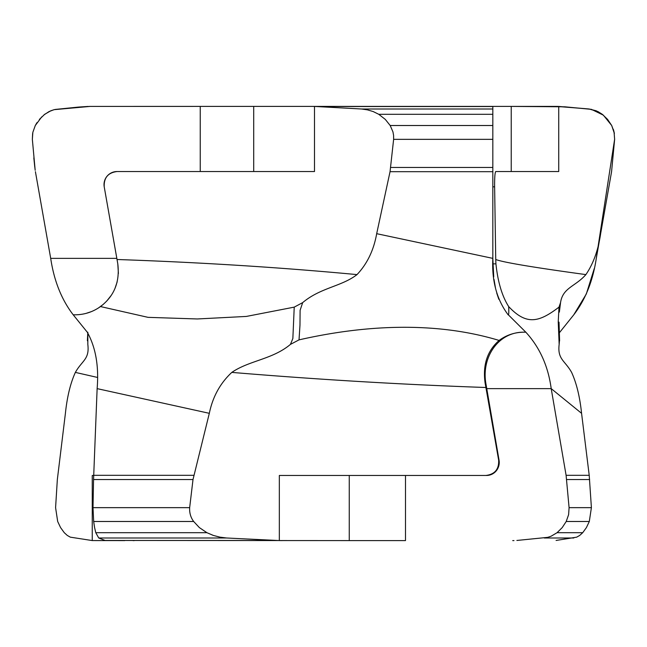 <?xml version="1.0" encoding="UTF-8"?>
<svg xmlns="http://www.w3.org/2000/svg" width="647" height="647" viewBox="0 0 647 647"><rect width="100%" height="100%" fill="white"/><g stroke="black" fill="none" stroke-linecap="round" stroke-linejoin="round"><path stroke-width="0.97" d="M290.438 344.39L292.856 338.51L294.231 307.131L302.683 302.61L300.111 310.277L299.982 325.077L299.027 339.869L290.438 344.39C272.533 359.433 249.257 360.428 231.812 372.397C220.206 383.194 212.709 396.829 209.321 413.32L97.131 388.629L93.556 479.54L193.008 479.54L209.321 413.32M87.838 332.251L87.822 344.39C89.682 359.433 82.072 360.428 75.367 372.397C70.442 383.194 67.126 396.829 65.412 413.32L57.34 479.54L55.585 507.652L57.68 521.49L60.575 527.596L64.271 532.699L67.296 535.449L70.305 537.156L92.254 540.568L92.254 475.464L93.686 475.464L92.254 475.464M559.534 339.869L559.162 344.39L558.232 321.923L558.992 307.131L560.553 302.61L559.364 312.097M560.553 302.61C562.777 287.567 575.426 286.572 585.883 274.603C533.387 267.413 503.342 262.383 495.739 259.504L494.623 186.821C494.551 177.763 494.923 172.668 495.739 171.536L558.733 171.536L558.733 106.431L556.792 106.407L589.174 109.003L596.202 110.791L602.292 114.301L607.598 119.404L611.698 125.51L614.052 131.899L614.634 139.348L611.569 171.69L596.291 258.371C592.935 280.822 585.43 299.634 573.768 314.814L586.319 293.981L594.245 268.618M558.733 106.431L589.174 109.003L597.893 111.551L602.292 114.301L607.598 119.404L611.698 125.51L614.351 133.436M611.69 125.502L603.344 115.142L591.431 109.359L564.782 106.804L511.235 106.407L556.792 106.407M614.634 139.348L611.569 171.69M585.883 274.603C593.291 263.806 598.216 250.171 600.642 233.68M573.768 314.814L559.21 332.97M559.712 332.186L559.186 332.243M334.968 106.407L200.238 106.407L200.238 171.536M89.302 106.415L200.238 106.407M253.705 171.536L253.705 106.407L492.828 106.407L492.828 258.371L376.683 233.68L390.044 171.69L492.828 171.69M495.739 171.536L511.235 171.536L511.235 106.407L492.828 106.407M524.038 332.186L525.817 332.186C539.735 347.366 548.195 366.178 551.204 388.629L486.762 388.629L485.808 383.145C481.473 356.659 498.756 331.765 524.038 332.186L525.817 332.186L508.332 314.814C508.809 314.741 508.914 311.991 508.671 306.565C502.072 296.172 497.826 281.938 495.925 263.855L495.739 259.504M508.671 306.565C526.868 325.999 539.477 321.915 558.992 307.131M512.723 540.593L513.985 540.593M349.259 475.464L349.259 540.593L405.491 540.593L405.491 475.464L486.56 475.464A13.029 12.689 -90 0 0 499.055 460.179L486.762 388.629M349.259 540.593L105.057 540.455L98.732 537.997L95.78 532.699L94.591 527.596L93.669 521.49L93.006 507.652L93.556 479.54M124.863 540.593L92.254 540.568M132.999 540.593L134.261 540.593M559.162 344.39C557.31 359.433 564.912 360.428 571.616 372.397C576.542 383.194 579.866 396.829 581.572 413.32L589.215 475.31L566.101 475.31L551.204 388.629L581.572 413.32M556.088 540.455L576.679 537.156L579.688 535.449L582.712 532.699L586.408 527.596L589.304 521.49L591.398 507.652L589.215 475.31M88.251 106.431L79.031 107.038M78.651 107.062L55.019 109.464M53.936 109.731L49.091 111.551L43.988 114.867M41.715 116.897L35.294 125.51L32.843 132.328L32.35 139.348L35.181 170.29M36.992 122.615L35.294 125.51M32.633 133.436L32.35 139.348M33.83 157.884L34.809 167.46M34.938 168.519L35.011 169.077M75.367 372.397L97.382 377.411M97.131 388.629C98.999 366.178 95.707 347.366 87.272 332.186L73.216 314.814C61.554 299.634 54.049 280.822 50.701 258.371L35.415 171.69M90.192 106.407L54.235 109.65L50.781 110.791L44.692 114.301L39.386 119.404M50.701 258.371L116.832 258.371L117.794 263.855L104.216 186.821L116.832 258.371M117.042 171.536A13.029 13.029 0 0 0 104.216 186.821C103.795 177.763 108.073 172.668 117.042 171.536L314.499 171.536L314.499 106.431L312.016 106.407M75.036 314.814L73.216 314.814L75.036 314.814C84.385 314.741 92.869 311.991 100.503 306.565L148.034 317.345L197.351 318.963L246.353 316.432L294.231 307.131M100.503 306.565C114.204 296.172 119.97 281.938 117.794 263.855L118.401 273.495M302.683 302.61C320.548 287.567 341.511 286.572 357.007 274.603C280.515 267.413 200.521 262.383 117.034 259.504M314.499 106.431L361.576 109.003L367.375 109.844L373.173 111.551L378.762 114.301L385.297 119.404L390.19 125.51L392.955 131.899L393.594 135.482L393.627 139.348L390.044 171.69M357.007 274.603C367.205 263.806 373.764 250.171 376.683 233.68M117.164 281.906L114.956 288.481M111.203 295.42L106.698 301.106M103.366 304.3L98.522 307.915M91.389 311.619L86.083 313.383M282.189 540.593L279.334 540.568L279.334 475.464L485.905 475.464C494.834 474.332 499.08 469.237 498.651 460.179L485.913 387.496C402.855 384.617 318.154 379.587 231.812 372.397M279.334 540.568L226.62 537.997L220.004 537.156L213.364 535.449L206.919 532.699L199.365 527.596L193.671 521.49C190.695 517.495 189.361 512.885 189.66 507.652L193.008 479.54M485.905 475.464L486.56 475.464M523.997 332.186C514.786 332.259 506.488 335.009 499.112 340.435C487.248 350.828 482.581 365.062 485.129 383.145L485.913 387.496M499.112 340.435C434.833 321.001 363.962 325.085 299.027 339.869M318.542 106.545L492.828 106.545L492.828 109.003L361.576 109.003M378.762 114.301L492.828 114.301L492.828 125.51L390.19 125.51M393.627 139.348L492.828 139.348L492.828 167.46L390.756 167.46M508.332 314.814L508.146 314.814C496.791 299.634 491.688 280.822 492.828 258.371L493.726 276.884M494.025 279.447L495.497 288.109M496.718 293.018L498.805 299.238M516.88 540.455L547.758 537.35L551.123 536.209L557.059 532.699L562.219 527.596L566.214 521.49L568.608 514.672L569.085 507.652L566.101 475.31M596.105 259.407L614.65 139.105M614.375 133.597L614.084 132.053M613.833 131.009L613.316 129.295M348.749 106.407L334.863 106.407M193.841 475.31L93.694 475.31M105.057 540.455L274.87 540.455M98.732 537.997L226.62 537.997M95.78 532.699L206.919 532.699M93.669 521.49L193.671 521.49M93.006 507.652L189.66 507.652M495.925 263.855L492.893 263.855M492.828 186.821L494.623 186.821M485.129 383.145L485.808 383.145M499.055 460.179L498.651 460.179M544.273 537.997L573.8 537.997M557.059 532.699L582.712 532.699M566.214 521.49L589.304 521.49M569.085 507.652L591.398 507.652M566.683 479.54L589.643 479.54M87.377 340.759L87.774 332.97M560.31 303.961L559.445 311.142M559.016 322.133L559.606 340.759"/></g></svg>
